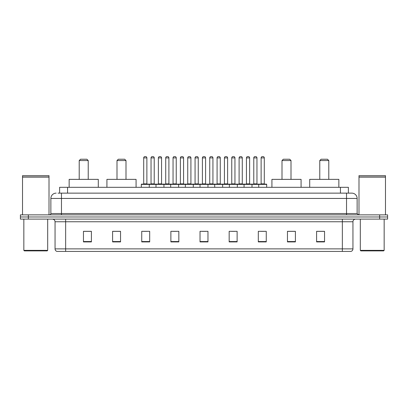 <?xml version="1.0" encoding="UTF-8"?>
<svg xmlns="http://www.w3.org/2000/svg" width="408" height="408" viewBox="0 0 408 408"><rect width="100%" height="100%" fill="white"/><g stroke="black" fill="none" stroke-linecap="round" stroke-linejoin="round"><path stroke-width="0.61" d="M58.023 193.137L61.465 193.137L58.023 193.137L59.614 193.137L59.614 187.308L348.386 187.308L348.386 193.137M56.166 193.137A5.299 5.299 0 0 0 50.867 198.436L50.867 213.537A1.326 1.326 0 0 1 49.541 214.863M357.133 198.436L61.465 198.436L61.465 193.137L351.834 193.137A5.299 5.299 0 0 1 357.133 198.436L357.133 213.537L358.459 214.863M28.346 214.863L20.4 214.863L20.4 216.98L28.346 216.98L20.4 216.98L20.4 219.101L28.346 219.101L28.346 216.98L379.654 216.98L28.346 216.98L28.346 214.863L379.654 214.863L379.654 216.98L387.6 216.98L379.654 216.98L379.654 219.101L28.346 219.101M387.6 214.863L387.6 216.98L387.6 214.863L379.654 214.863M351.752 193.137L349.977 193.137M350.905 251.425L57.095 251.425M56.962 251.425A2.647 2.647 0 0 1 55.055 248.88L65.652 248.88L65.652 251.425L342.348 251.425L342.348 248.88L352.945 248.88L352.945 221.753A2.647 2.647 0 0 1 355.598 219.101M55.055 248.88L55.055 221.753C54.896 220.141 54.014 219.259 52.403 219.101M324.544 241.913L324.544 231.316L316.598 231.316L316.598 241.913L324.544 241.913M295.402 241.913L295.402 231.316L287.456 231.316L287.456 241.913L295.402 241.913M266.261 241.913L266.261 231.316L258.31 231.316L258.31 241.913L266.261 241.913M237.119 241.913L237.119 231.316L229.169 231.316L229.169 241.913L237.119 241.913M91.402 241.913L91.402 231.316L83.456 231.316L83.456 241.913L91.402 241.913M120.544 241.913L120.544 231.316L112.598 231.316L112.598 241.913L120.544 241.913M149.69 241.913L149.69 231.316L141.739 231.316L141.739 241.913L149.69 241.913M178.832 241.913L178.832 231.316L170.881 231.316L170.881 241.913L178.832 241.913M207.973 241.913L207.973 231.316L200.027 231.316L200.027 241.913L207.973 241.913M387.6 219.101L387.6 216.98L387.6 219.101L379.654 219.101M342.348 251.425L350.829 251.425M260.722 231.367L264.695 231.367M172.661 231.367L176.633 231.367M143.305 231.367L147.278 231.367M231.367 231.367L235.339 231.367M202.011 231.367L205.989 231.367M120.544 231.367L112.598 231.367M91.402 231.367L83.456 231.367M295.402 231.367L287.456 231.367M324.544 231.367L316.598 231.367M47.16 250.894L24.373 250.894L23.843 250.364L47.69 250.364L47.16 250.894M23.843 219.101L23.843 250.364M47.69 219.101L47.69 250.364M22.522 177.108L49.011 177.108L22.522 177.108L22.522 214.863M49.011 177.108L49.011 214.863M48.878 176.975L22.654 176.975M49.011 176.843L49.011 175.654L22.522 175.654L22.522 176.843M79.213 160.553L88.225 160.553L86.899 159.227L80.539 159.227L79.213 160.553L79.213 179.362M88.225 160.553L88.225 179.362M98.292 187.308L98.292 179.362L69.146 179.362L69.146 187.308M116.994 160.553L126.001 160.553L124.68 159.227L118.32 159.227L116.994 160.553L116.994 179.362M126.001 160.553L126.001 179.362M136.073 187.308L136.073 179.362L106.927 179.362L106.927 187.308M281.999 160.553L291.006 160.553L289.68 159.227L283.32 159.227L281.999 160.553L281.999 179.362M291.006 160.553L291.006 179.362M301.073 187.308L301.073 179.362L271.927 179.362L271.927 187.308M319.775 160.553L328.787 160.553L327.461 159.227L321.101 159.227L319.775 160.553L319.775 179.362M328.787 160.553L328.787 179.362M338.854 187.308L338.854 179.362L309.708 179.362L309.708 187.308M383.627 250.894L360.84 250.894L360.31 250.364L384.158 250.364L383.627 250.894M360.31 219.101L360.31 250.364M384.158 219.101L384.158 250.364M358.989 177.108L385.478 177.108L358.989 177.108L358.989 214.863M385.478 177.108L385.478 214.863M385.346 176.975L359.122 176.975M385.478 176.843L385.478 175.654L358.989 175.654L358.989 176.843M258.733 187.308L258.733 184.396A0.265 0.265 0 0 1 258.998 184.13L266.419 184.13A0.265 0.265 0 0 1 266.684 184.396L141.316 184.396A0.265 0.265 0 0 1 141.581 184.13L149.002 184.13L141.581 184.13M149.267 187.308L149.267 184.396A0.265 0.265 0 0 0 149.002 184.13M146.88 157.901L143.703 157.901A1.326 1.326 0 0 1 145.024 156.575L145.554 156.575A1.326 1.326 0 0 1 146.88 157.901L146.88 183.865A0.265 0.265 0 0 0 147.145 184.13M143.703 157.901L143.703 183.865A0.265 0.265 0 0 1 143.438 184.13M141.316 184.396L141.316 187.308M155.994 187.308L155.994 184.396A0.265 0.265 0 0 1 156.259 184.13L163.679 184.13L156.259 184.13M163.94 187.308L163.94 184.396A0.265 0.265 0 0 0 163.679 184.13M161.558 157.901L158.381 157.901A1.326 1.326 0 0 1 159.701 156.575L160.232 156.575A1.326 1.326 0 0 1 161.558 157.901L161.558 183.865A0.265 0.265 0 0 0 161.823 184.13M158.381 157.901L158.381 183.865A0.265 0.265 0 0 1 158.115 184.13M170.671 187.308L170.671 184.396A0.265 0.265 0 0 1 170.937 184.13L178.352 184.13L170.937 184.13M178.617 187.308L178.617 184.396A0.265 0.265 0 0 0 178.352 184.13M176.236 157.901L173.053 157.901A1.326 1.326 0 0 1 174.379 156.575L174.91 156.575A1.326 1.326 0 0 1 176.236 157.901L176.236 183.865A0.265 0.265 0 0 0 176.501 184.13M173.053 157.901L173.053 183.865A0.265 0.265 0 0 1 172.793 184.13M185.349 187.308L185.349 184.396A0.265 0.265 0 0 1 185.614 184.13L193.03 184.13L185.614 184.13M193.295 187.308L193.295 184.396A0.265 0.265 0 0 0 193.03 184.13M190.913 157.901L187.731 157.901A1.326 1.326 0 0 1 189.057 156.575L189.587 156.575A1.326 1.326 0 0 1 190.913 157.901L190.913 183.865A0.265 0.265 0 0 0 191.179 184.13M187.731 157.901L187.731 183.865A0.265 0.265 0 0 1 187.466 184.13M200.027 187.308L200.027 184.396A0.265 0.265 0 0 1 200.292 184.13L207.708 184.13L200.292 184.13M207.973 187.308L207.973 184.396A0.265 0.265 0 0 0 207.708 184.13M205.591 157.901L202.409 157.901A1.326 1.326 0 0 1 203.735 156.575L204.265 156.575A1.326 1.326 0 0 1 205.591 157.901L205.591 183.865A0.265 0.265 0 0 0 205.856 184.13M202.409 157.901L202.409 183.865A0.265 0.265 0 0 1 202.144 184.13M214.705 187.308L214.705 184.396A0.265 0.265 0 0 1 214.97 184.13L222.386 184.13A0.265 0.265 0 0 1 222.651 184.396L222.651 187.308M220.269 183.865A0.265 0.265 0 0 0 220.534 184.13L216.821 184.13A0.265 0.265 0 0 0 217.087 183.865L220.269 183.865L220.269 157.901A1.326 1.326 0 0 0 218.943 156.575L218.413 156.575A1.326 1.326 0 0 0 217.087 157.901L217.087 183.865M229.383 187.308L229.383 184.396A0.265 0.265 0 0 1 229.648 184.13L237.063 184.13A0.265 0.265 0 0 1 237.329 184.396L237.329 187.308M234.947 183.865A0.265 0.265 0 0 0 235.207 184.13L231.499 184.13A0.265 0.265 0 0 0 231.764 183.865L234.947 183.865L234.947 157.901A1.326 1.326 0 0 0 233.621 156.575L233.09 156.575A1.326 1.326 0 0 0 231.764 157.901L231.764 183.865M244.061 187.308L244.061 184.396A0.265 0.265 0 0 1 244.321 184.13L251.741 184.13A0.265 0.265 0 0 1 252.006 184.396L252.006 187.308M249.619 183.865A0.265 0.265 0 0 0 249.885 184.13L246.177 184.13A0.265 0.265 0 0 0 246.442 183.865L249.619 183.865L249.619 157.901A1.326 1.326 0 0 0 248.299 156.575L247.768 156.575A1.326 1.326 0 0 0 246.442 157.901L246.442 183.865M264.297 183.865A0.265 0.265 0 0 0 264.562 184.13L260.855 184.13A0.265 0.265 0 0 0 261.12 183.865L264.297 183.865L264.297 157.901A1.326 1.326 0 0 0 262.976 156.575L262.446 156.575A1.326 1.326 0 0 0 261.12 157.901L261.12 183.865M266.684 184.396L266.684 187.308M156.341 184.13L148.92 184.13M151.042 157.901A1.326 1.326 0 0 1 152.363 156.575L152.893 156.575A1.326 1.326 0 0 1 154.219 157.901L151.042 157.901L151.042 183.865A0.265 0.265 0 0 1 150.776 184.13M154.219 157.901L154.219 183.865A0.265 0.265 0 0 0 154.484 184.13M171.013 184.13L163.598 184.13M165.719 157.901A1.326 1.326 0 0 1 167.04 156.575L167.571 156.575A1.326 1.326 0 0 1 168.897 157.901L165.719 157.901L165.719 183.865A0.265 0.265 0 0 1 165.454 184.13M168.897 157.901L168.897 183.865A0.265 0.265 0 0 0 169.162 184.13M185.691 184.13L178.276 184.13M180.392 157.901A1.326 1.326 0 0 1 181.718 156.575L182.249 156.575A1.326 1.326 0 0 1 183.575 157.901L180.392 157.901L180.392 183.865A0.265 0.265 0 0 1 180.127 184.13M183.575 157.901L183.575 183.865A0.265 0.265 0 0 0 183.84 184.13M200.369 184.13L192.953 184.13M195.07 157.901A1.326 1.326 0 0 1 196.396 156.575L196.926 156.575A1.326 1.326 0 0 1 198.252 157.901L195.07 157.901L195.07 183.865A0.265 0.265 0 0 1 194.805 184.13M198.252 157.901L198.252 183.865A0.265 0.265 0 0 0 198.518 184.13M215.047 184.13L207.631 184.13M209.748 157.901A1.326 1.326 0 0 1 211.074 156.575L211.604 156.575A1.326 1.326 0 0 1 212.93 157.901L209.748 157.901L209.748 183.865A0.265 0.265 0 0 1 209.483 184.13M212.93 157.901L212.93 183.865A0.265 0.265 0 0 0 213.195 184.13M229.724 184.13L222.309 184.13M224.425 157.901A1.326 1.326 0 0 1 225.751 156.575L226.282 156.575A1.326 1.326 0 0 1 227.608 157.901L224.425 157.901L224.425 183.865A0.265 0.265 0 0 1 224.16 184.13M227.608 157.901L227.608 183.865A0.265 0.265 0 0 0 227.873 184.13M244.402 184.13L236.987 184.13M239.103 157.901A1.326 1.326 0 0 1 240.429 156.575L240.96 156.575A1.326 1.326 0 0 1 242.281 157.901L239.103 157.901L239.103 183.865A0.265 0.265 0 0 1 238.838 184.13M242.281 157.901L242.281 183.865A0.265 0.265 0 0 0 242.546 184.13M259.08 184.13L251.66 184.13M253.781 157.901A1.326 1.326 0 0 1 255.107 156.575L255.638 156.575A1.326 1.326 0 0 1 256.958 157.901L253.781 157.901L253.781 183.865A0.265 0.265 0 0 1 253.516 184.13M256.958 157.901L256.958 183.865A0.265 0.265 0 0 0 257.224 184.13M67.565 193.137L67.565 187.308M340.435 193.137L340.435 187.308M61.465 214.863L61.465 198.436L50.867 198.436M50.867 213.537L357.133 213.537M346.535 193.137L346.535 214.863M342.348 219.101L342.348 221.753L55.055 221.753M352.945 221.753L342.348 221.753L342.348 248.88L65.652 248.88L65.652 219.101M207.973 241.546L200.027 241.546M178.832 241.546L170.881 241.546M149.69 241.546L141.739 241.546M120.544 241.546L112.598 241.546M91.402 241.546L83.456 241.546M237.119 241.546L229.169 241.546M266.261 241.546L258.31 241.546M295.402 241.546L287.456 241.546M324.544 241.546L316.598 241.546M143.703 183.865L146.88 183.865M158.381 183.865L161.558 183.865M173.053 183.865L176.236 183.865M187.731 183.865L190.913 183.865M202.409 183.865L205.591 183.865M220.269 157.901L217.087 157.901M234.947 157.901L231.764 157.901M249.619 157.901L246.442 157.901M264.297 157.901L261.12 157.901M151.042 183.865L154.219 183.865M165.719 183.865L168.897 183.865M180.392 183.865L183.575 183.865M195.07 183.865L198.252 183.865M209.748 183.865L212.93 183.865M224.425 183.865L227.608 183.865M239.103 183.865L242.281 183.865M253.781 183.865L256.958 183.865M351.038 251.425C352.237 250.996 352.874 250.15 352.945 248.88"/></g></svg>
